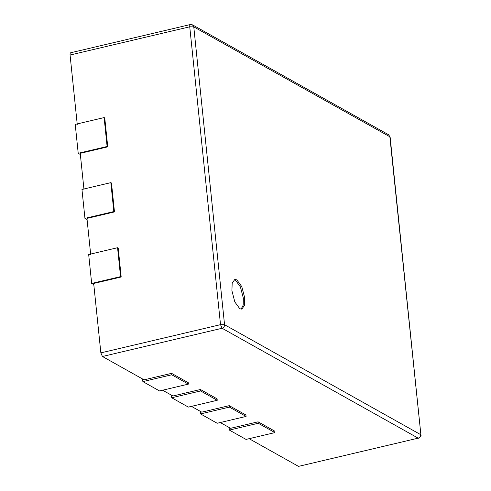 <?xml version="1.0" encoding="UTF-8"?>
<svg xmlns="http://www.w3.org/2000/svg" width="491" height="491" viewBox="0 0 491 491"><rect width="100%" height="100%" fill="white"/><g stroke="black" fill="none" stroke-linecap="round" stroke-linejoin="round"><path stroke-width="0.74" d="M244.721 297.884L241.787 286.609L236.815 279.839L234.808 279.453L232.182 283.141L231.905 290.703L234.833 301.977L239.804 308.753L241.811 309.134L244.438 305.451L244.721 297.884M241.093 309.183L243.198 305.12L243.346 298.209L240.412 286.934L235.441 280.158L234.152 279.729M418.577 438.23C420.609 436.929 421.388 435.83 420.916 434.946L389.848 136.756L193.773 26.87L224.553 324.723L420.634 434.615C420.634 436.401 419.817 437.579 418.179 438.156L298.516 466.376L418.179 438.156L222.098 328.264L102.435 356.484L144.084 379.831L171.592 373.344L171.746 374.786L188.403 384.122L188.256 382.679L171.592 373.344M102.435 356.484L100.858 352.876L220.52 324.655L189.741 26.802L70.072 55.023L77.247 124.426M121.191 276.985L120.553 276.629L117.564 247.71L118.202 248.065L121.191 276.985L93.683 283.473L100.858 352.876M114.471 211.922L113.826 211.56L110.837 182.64L111.482 183.002L114.471 211.922L86.956 218.409L90.694 254.553M107.744 146.852L107.106 146.496L104.117 117.576L104.755 117.938L107.744 146.852L80.236 153.339L83.973 189.489M70.072 55.023C69.974 53.323 70.305 52.598 71.06 52.844M249.109 438.69L298.516 466.376M220.275 422.53L230.592 428.305L258.1 421.818L258.248 423.267L274.911 432.602L274.764 431.159L258.1 421.818M191.441 406.37L201.758 412.145L229.266 405.658L229.414 407.107L246.077 416.442L245.923 414.999L229.266 405.658M162.607 390.21L172.924 395.985L200.432 389.498L200.58 390.946L217.243 400.282L217.09 398.839L200.432 389.498M110.837 182.64L81.954 189.452L84.943 218.372L113.826 211.56M87.079 219.569L84.943 218.372M117.564 247.71L88.681 254.522L91.664 283.436L120.553 276.629M93.806 284.633L91.664 283.436M104.117 117.576L75.227 124.389L78.216 153.309L107.106 146.496M80.352 154.505L78.216 153.309M188.403 384.122L159.52 390.934L142.863 381.599L171.746 374.786M142.863 381.599L142.593 378.991M217.243 400.282L188.354 407.094L171.697 397.759L200.58 390.946M171.697 397.759L171.427 395.151M246.077 416.442L217.188 423.254L200.531 413.919L229.414 407.107M200.531 413.919L200.26 411.311M274.911 432.602L246.028 439.414L229.365 430.079L258.248 423.267M229.365 430.079L229.094 427.471M388.59 134.743L390.13 137.093L388.59 134.743L192.509 24.857L190.324 24.55L70.655 52.77M190.723 24.624C189.968 24.378 189.643 25.102 189.741 26.802L193.773 26.87L192.509 24.857M222.098 328.264C223.743 327.693 224.559 326.509 224.553 324.723L220.52 324.655L222.098 328.264M420.916 434.946L390.13 137.093"/></g></svg>
